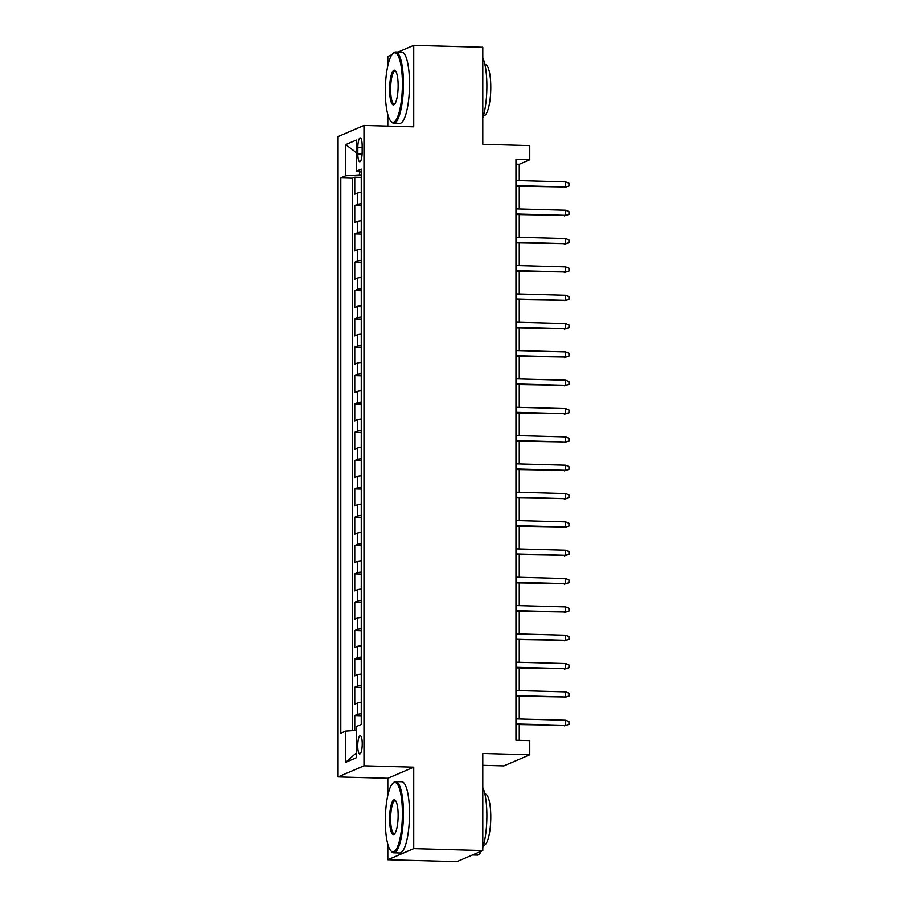 <?xml version="1.0" encoding="UTF-8"?>
<svg xmlns="http://www.w3.org/2000/svg" width="907" height="907" viewBox="0 0 907 907"><rect width="100%" height="100%" fill="white"/><g stroke="black" fill="none" stroke-linecap="round" stroke-linejoin="round"><path stroke-width="1.36" d="M362.233 743.887A9.127 2.222 -88.4 0 0 360.238 735.736A9.127 2.222 -88.4 0 0 357.743 745.815A9.127 2.222 -88.4 0 0 359.739 753.966A9.127 2.222 -88.4 0 0 362.233 743.887M482.785 765.315L503.861 765.893L529.756 754.783L529.756 740.622L515.947 740.237L515.947 159.383L529.756 159.757L529.756 145.596L482.785 144.304L482.785 47.255L413.717 45.35L398.15 52.028M387.811 844.19L387.811 859.745L456.89 861.65L482.785 850.539L413.717 848.635L413.717 767.175L363.979 765.803L338.073 776.914L387.811 778.285L387.811 795.326M363.979 765.803L363.979 125.438L338.073 136.56L338.073 776.914M391.937 54.692L387.811 56.461L387.811 65.712M387.811 114.577L387.811 126.096M387.811 859.745L413.717 848.635M361.247 192.443A11.406 1.236 180 0 0 357.313 193.1L354.762 194.2L354.762 177.194L361.247 177.375M361.247 203.769A11.406 1.236 180 0 0 357.313 204.438L354.762 205.538L361.247 205.708M354.762 205.538L354.762 222.532L357.313 221.433A11.406 1.236 180 0 1 361.247 220.775M361.247 249.108A11.406 1.236 180 0 0 357.313 249.776L354.762 250.865L354.762 233.87L361.247 234.051M361.247 277.44A11.406 1.236 180 0 0 357.313 278.109L354.762 279.209L354.762 262.202L361.247 262.384M361.247 305.772A11.406 1.236 180 0 0 357.313 306.441L354.762 307.541L354.762 290.535L361.247 290.716M361.247 334.116A11.406 1.236 180 0 0 357.313 334.774L354.762 335.873L354.762 318.867L361.247 319.049M361.247 362.449A11.406 1.236 180 0 0 357.313 363.106L354.762 364.206L354.762 347.211L361.247 347.381M361.247 390.781A11.406 1.236 180 0 0 357.313 391.45L354.762 392.538L354.762 375.543L361.247 375.725M361.247 419.113A11.406 1.236 180 0 0 357.313 419.782L354.762 420.871L354.762 403.876L361.247 404.057M361.247 447.446A11.406 1.236 180 0 0 357.313 448.115L354.762 449.214L354.762 432.208L361.247 432.39M361.247 475.79A11.406 1.236 180 0 0 357.313 476.447L354.762 477.547L354.762 460.541L361.247 460.722M361.247 504.122A11.406 1.236 180 0 0 357.313 504.78L354.762 505.879L354.762 488.884L361.247 489.054M361.247 532.454A11.406 1.236 180 0 0 357.313 533.123L354.762 534.212L354.762 517.217L361.247 517.387M361.247 560.787A11.406 1.236 180 0 0 357.313 561.456L354.762 562.544L354.762 545.549L361.247 545.731M361.247 589.119A11.406 1.236 180 0 0 357.313 589.788L354.762 590.888L354.762 573.882L361.247 574.063M361.247 617.463A11.406 1.236 180 0 0 357.313 618.121L354.762 619.22L354.762 602.214L361.247 602.395M361.247 645.795A11.406 1.236 180 0 0 357.313 646.453L354.762 647.553L354.762 630.546L361.247 630.728M361.247 674.128A11.406 1.236 180 0 0 357.313 674.797L354.762 675.885L354.762 658.89L361.247 659.06M361.247 702.46A11.406 1.236 180 0 0 357.313 703.129L354.762 704.217L354.762 687.223L361.247 687.404M357.823 147.637L357.823 153.873A8.832 2.154 -88.4 0 0 359.75 161.775A8.832 2.154 -88.4 0 0 362.154 152.013L362.154 145.778A8.832 2.154 -88.4 0 0 360.226 137.875A8.832 2.154 -88.4 0 0 357.823 147.637L362.154 147.75M359.557 171.808L359.557 174.881L345.703 175.788L340.805 177.885L340.805 733.241L345.703 731.144L345.703 762.311L356.349 757.742L356.349 726.575L361.247 724.478L361.247 169.11L356.349 171.219L361.247 172.115M345.703 175.788L345.703 144.61L356.349 140.052L356.349 171.219M354.762 177.194L352.415 178.203L352.415 730.702M361.247 713.798A11.406 1.236 0 0 0 357.313 714.455L354.762 715.555L354.762 730.554M354.762 687.223L357.313 686.123A11.406 1.236 0 0 1 361.247 685.465M354.762 658.89L357.313 657.79A11.406 1.236 0 0 1 361.247 657.122M354.762 630.546L357.313 629.458A11.406 1.236 0 0 1 361.247 628.789M354.762 602.214L357.313 601.126A11.406 1.236 0 0 1 361.247 600.457M354.762 573.882L357.313 572.782A11.406 1.236 0 0 1 361.247 572.124M354.762 545.549L357.313 544.449A11.406 1.236 0 0 1 361.247 543.792M354.762 517.217L357.313 516.117A11.406 1.236 0 0 1 361.247 515.448M354.762 488.884L357.313 487.785A11.406 1.236 0 0 1 361.247 487.116M354.762 460.541L357.313 459.452A11.406 1.236 0 0 1 361.247 458.783M354.762 432.208L357.313 431.108A11.406 1.236 0 0 1 361.247 430.451M354.762 403.876L357.313 402.776A11.406 1.236 0 0 1 361.247 402.118M354.762 375.543L357.313 374.444A11.406 1.236 0 0 1 361.247 373.786M354.762 347.211L357.313 346.111A11.406 1.236 0 0 1 361.247 345.442M354.762 318.867L357.313 317.779A11.406 1.236 0 0 1 361.247 317.11M354.762 290.535L357.313 289.446A11.406 1.236 0 0 1 361.247 288.777M354.762 262.202L357.313 261.103A11.406 1.236 0 0 1 361.247 260.445M354.762 233.87L357.313 232.77A11.406 1.236 0 0 1 361.247 232.113M361.247 174.938L359.557 174.881M529.756 754.783L482.785 753.49L482.785 850.539M363.979 125.438L413.717 126.81L413.717 45.35M519.258 180.595L519.258 164.269L529.756 159.757M519.258 740.327L519.258 724.636M519.258 718.956L519.258 696.293M519.258 690.624L519.258 667.96M519.258 662.291L519.258 639.628M519.258 633.948L519.258 611.295M519.258 605.615L519.258 582.963M519.258 577.283L519.258 554.619M519.258 548.95L519.258 526.287M519.258 520.618L519.258 497.954M519.258 492.286L519.258 469.622M519.258 463.942L519.258 441.29M519.258 435.609L519.258 412.957M519.258 407.277L519.258 384.613M519.258 378.945L519.258 356.281M519.258 350.612L519.258 327.949M519.258 322.268L519.258 299.616M519.258 293.936L519.258 271.284M519.258 265.604L519.258 242.94M519.258 237.271L519.258 214.608M519.258 208.939L519.258 186.275M515.947 164.167L519.258 164.269M352.415 178.203L340.805 177.885M354.762 715.555L361.247 715.736M345.703 731.144L356.349 730.452M356.349 152.637L345.703 144.61M345.703 762.311L356.349 752.912M413.717 767.175L387.811 778.285M515.947 186.184L565.605 186.978L515.947 185.606M565.605 181.876L568.927 183.225L568.927 186.06L565.605 186.978L565.605 181.876L515.947 180.504M568.927 186.06L564.347 187.522M402.391 83.886A34.772 8.492 -88.4 0 0 392.64 53.853A34.772 8.492 -88.4 0 0 385.316 91.21A34.772 8.492 -88.4 0 0 390.792 121.13A34.772 8.492 -88.4 0 0 402.391 83.886M392.64 53.853L393.445 53.048A35.634 8.696 91.6 0 1 395.667 51.96A35.634 8.696 91.6 0 1 403.434 83.818A35.634 8.696 91.6 0 1 393.706 123.193A35.634 8.696 91.6 0 1 391.541 121.98L390.792 121.13M398.128 85.723A17.392 4.24 91.6 0 1 394.466 104.396A17.392 4.24 91.6 0 1 389.591 89.385A17.392 4.24 91.6 0 1 395.384 70.757A17.392 4.24 91.6 0 1 398.128 85.723M395.758 71.268A16.53 4.036 -88.4 0 0 395.135 71.052A16.53 4.036 -88.4 0 0 390.622 89.317A16.53 4.036 -88.4 0 0 394.228 104.101A16.53 4.036 -88.4 0 0 394.862 103.92M482.785 57.901A35.634 8.696 91.6 0 1 486.878 86.12A35.634 8.696 91.6 0 1 482.785 117.842M484.871 64.397L485.188 64.408A25.657 6.258 91.6 0 1 490.778 87.344A25.657 6.258 91.6 0 1 483.782 115.688L483.454 115.677M395.667 51.96L401.744 52.13A35.634 8.696 91.6 0 1 409.51 83.988A35.634 8.696 91.6 0 1 399.783 123.352L393.706 123.193M402.391 813.5A34.772 8.492 -88.4 0 0 392.64 783.467A34.772 8.492 -88.4 0 0 385.316 820.835A34.772 8.492 -88.4 0 0 390.792 850.755A34.772 8.492 -88.4 0 0 402.391 813.5M392.64 783.467L393.445 782.662A35.634 8.696 91.6 0 1 395.667 781.573A35.634 8.696 91.6 0 1 403.434 813.432A35.634 8.696 91.6 0 1 393.706 852.807A35.634 8.696 91.6 0 1 391.541 851.594L390.792 850.755M398.128 815.336A17.392 4.24 91.6 0 1 394.466 834.021A17.392 4.24 91.6 0 1 389.591 818.998A17.392 4.24 91.6 0 1 395.384 800.371A17.392 4.24 91.6 0 1 398.128 815.336M395.758 800.881A16.53 4.036 -88.4 0 0 395.135 800.666A16.53 4.036 -88.4 0 0 390.622 818.93A16.53 4.036 -88.4 0 0 394.228 833.714A16.53 4.036 -88.4 0 0 394.862 833.533M482.785 787.514A35.634 8.696 91.6 0 1 486.878 815.733A35.634 8.696 91.6 0 1 482.785 847.467M484.871 794.01L485.188 794.022A25.657 6.258 91.6 0 1 490.778 816.958A25.657 6.258 91.6 0 1 483.782 845.301L483.454 845.301M395.667 781.573L401.744 781.743A35.634 8.696 91.6 0 1 409.51 813.602A35.634 8.696 91.6 0 1 399.783 852.977L393.706 852.807M481.277 851.185A35.634 8.696 91.6 0 1 477.15 855.108L472.445 854.972M515.947 214.517L565.605 215.31L515.947 213.939M565.605 210.209L568.927 211.558L568.927 214.392L565.605 215.31L565.605 210.209L515.947 208.848M568.927 214.392L564.347 215.855M515.947 242.849L565.605 243.643L515.947 242.282M565.605 238.541L568.927 239.901L568.927 242.736L565.605 243.643L565.605 238.541L515.947 237.18M568.927 242.736L564.347 244.187M515.947 271.193L565.605 271.975L515.947 270.615M565.605 266.885L568.927 268.234L568.927 271.068L565.605 271.975L565.605 266.885L515.947 265.513M568.927 271.068L564.347 272.519M515.947 299.525L565.605 300.319L515.947 298.947M565.605 295.217L568.927 296.566L568.927 299.401L565.605 300.319L565.605 295.217L515.947 293.845M568.927 299.401L564.347 300.852M515.947 327.858L565.605 328.651L515.947 327.28M565.605 323.55L568.927 324.899L568.927 327.733L565.605 328.651L565.605 323.55L515.947 322.178M568.927 327.733L564.347 329.184M515.947 356.19L565.605 356.984L515.947 355.612M565.605 351.882L568.927 353.231L568.927 356.066L565.605 356.984L565.605 351.882L515.947 350.521M568.927 356.066L564.347 357.528M515.947 384.523L565.605 385.316L515.947 383.956M565.605 380.214L568.927 381.575L568.927 384.409L565.605 385.316L565.605 380.214L515.947 378.854M568.927 384.409L564.347 385.86M515.947 412.855L565.605 413.649L515.947 412.288M565.605 408.558L568.927 409.907L568.927 412.742L565.605 413.649L565.605 408.558L515.947 407.186M568.927 412.742L564.347 414.193M515.947 441.199L565.605 441.992L515.947 440.621M565.605 436.891L568.927 438.24L568.927 441.074L565.605 441.992L565.605 436.891L515.947 435.519M568.927 441.074L564.347 442.525M515.947 469.531L565.605 470.325L515.947 468.953M565.605 465.223L568.927 466.572L568.927 469.407L565.605 470.325L565.605 465.223L515.947 463.851M568.927 469.407L564.347 470.858M515.947 497.864L565.605 498.657L515.947 497.285M565.605 493.555L568.927 494.905L568.927 497.739L565.605 498.657L565.605 493.555L515.947 492.184M568.927 497.739L564.347 499.201M515.947 526.196L565.605 526.99L515.947 525.629M565.605 521.888L568.927 523.248L568.927 526.071L565.605 526.99L565.605 521.888L515.947 520.527M568.927 526.071L564.347 527.534M515.947 554.528L565.605 555.322L515.947 553.962M565.605 550.22L568.927 551.581L568.927 554.415L565.605 555.322L565.605 550.22L515.947 548.86M568.927 554.415L564.347 555.866M515.947 582.872L565.605 583.666L515.947 582.294M565.605 578.564L568.927 579.913L568.927 582.748L565.605 583.666L565.605 578.564L515.947 577.192M568.927 582.748L564.347 584.199M515.947 611.205L565.605 611.998L515.947 610.626M565.605 606.896L568.927 608.246L568.927 611.08L565.605 611.998L565.605 606.896L515.947 605.525M568.927 611.08L564.347 612.531M515.947 639.537L565.605 640.331L515.947 638.959M565.605 635.229L568.927 636.578L568.927 639.412L565.605 640.331L565.605 635.229L515.947 633.857M568.927 639.412L564.347 640.875M515.947 667.869L565.605 668.663L515.947 667.291M565.605 663.561L568.927 664.922L568.927 667.745L565.605 668.663L565.605 663.561L515.947 662.201M568.927 667.745L564.347 669.207M515.947 696.202L565.605 696.995L515.947 695.635M565.605 691.894L568.927 693.254L568.927 696.088L565.605 696.995L565.605 691.894L515.947 690.533M568.927 696.088L564.347 697.54M515.947 724.546L565.605 725.328L515.947 723.967M565.605 720.237L568.927 721.587L568.927 724.421L565.605 725.328L565.605 720.237L515.947 718.866M568.927 724.421L564.347 725.872M357.313 204.438L357.313 193.1M357.313 714.455L357.313 703.129M357.313 686.123L357.313 674.797M357.313 657.79L357.313 646.453M357.313 629.458L357.313 618.121M357.313 601.126L357.313 589.788M357.313 572.782L357.313 561.456M357.313 544.449L357.313 533.123M357.313 516.117L357.313 504.78M357.313 487.785L357.313 476.447M357.313 459.452L357.313 448.115M357.313 431.108L357.313 419.782M357.313 402.776L357.313 391.45M357.313 374.444L357.313 363.106M357.313 346.111L357.313 334.774M357.313 317.779L357.313 306.441M357.313 289.446L357.313 278.109M357.313 261.103L357.313 249.776M357.313 232.77L357.313 221.433M362.108 153.986L357.823 153.873"/></g></svg>
